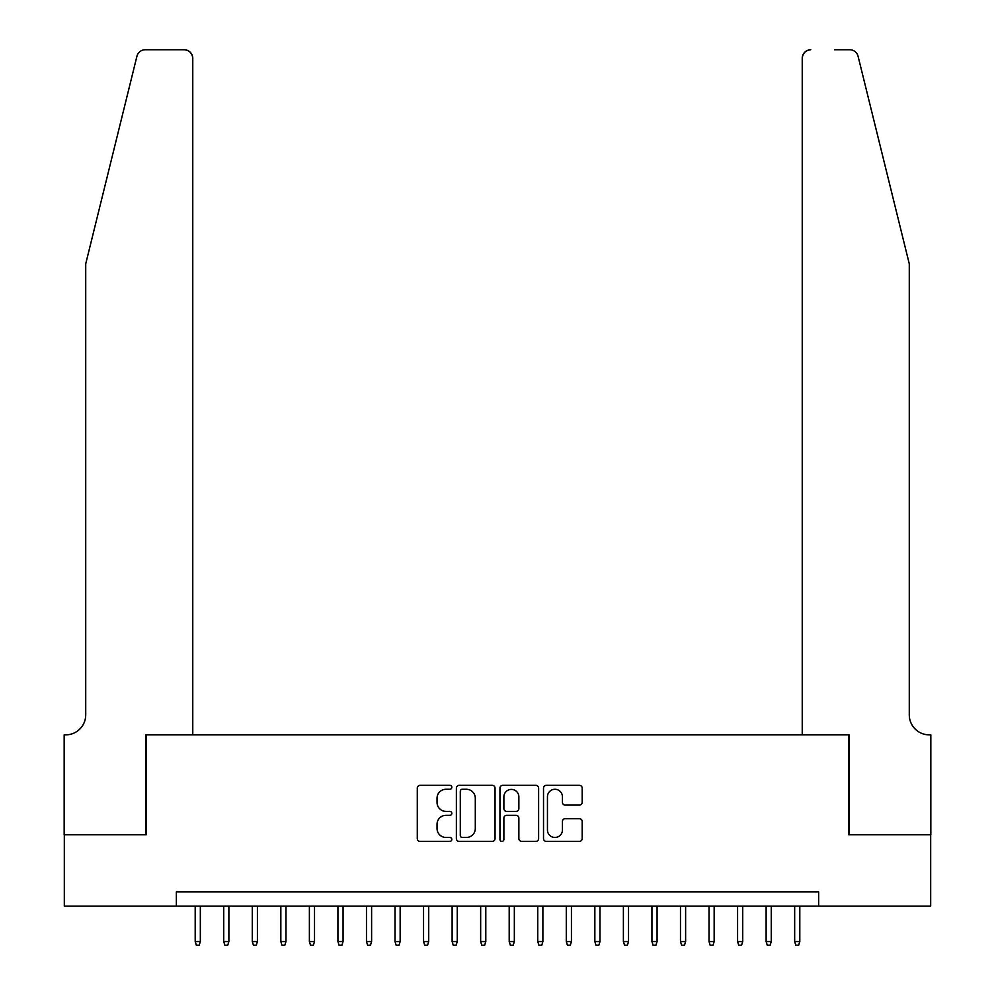 <?xml version="1.0" encoding="UTF-8"?>
<svg xmlns="http://www.w3.org/2000/svg" width="995" height="995" viewBox="0 0 995 995"><rect width="100%" height="100%" fill="white"/><g stroke="black" fill="none" stroke-linecap="round" stroke-linejoin="round"><path stroke-width="1.49" d="M451.829 787.306A1.965 1.965 0 0 0 449.864 785.341L420.089 785.341A2.798 2.798 0 0 0 417.291 788.152L417.291 838.586A2.798 2.798 0 0 0 420.089 841.384L449.864 841.384A1.965 1.965 0 0 0 451.829 839.419A1.965 1.965 0 0 0 449.864 837.467L446.009 837.467A8.967 8.967 0 0 1 437.041 828.499L437.041 824.295A8.967 8.967 0 0 1 446.009 815.328L449.864 815.328A1.965 1.965 0 0 0 451.829 813.363A1.965 1.965 0 0 0 449.864 811.41L446.009 811.41A8.967 8.967 0 0 1 437.041 802.443L437.041 798.239A8.967 8.967 0 0 1 446.009 789.271L449.864 789.271A1.965 1.965 0 0 0 451.829 787.306M579.388 805.104A2.798 2.798 0 0 0 582.187 802.293L582.187 788.152A2.798 2.798 0 0 0 579.388 785.341L546.33 785.341A2.798 2.798 0 0 0 543.519 788.152L543.519 838.586A2.798 2.798 0 0 0 546.33 841.384L579.388 841.384A2.798 2.798 0 0 0 582.187 838.586L582.187 821.497A2.798 2.798 0 0 0 579.388 818.686L565.235 818.686A2.798 2.798 0 0 0 562.436 821.497L562.436 829.967A7.5 7.5 0 0 1 554.936 837.467A7.5 7.5 0 0 1 547.449 829.967L547.449 796.759A7.5 7.5 0 0 1 554.936 789.271A7.5 7.5 0 0 1 562.436 796.759L562.436 802.293A2.798 2.798 0 0 0 565.235 805.104L579.388 805.104M176.351 906.146L64.314 906.146L64.314 834.78L146.377 834.78L146.377 734.857L848.623 734.857L848.623 834.78L930.686 834.78L930.686 906.146L818.649 906.146L818.649 891.868L176.351 891.868L176.351 906.146L818.649 906.146M495.05 788.152A2.798 2.798 0 0 0 492.251 785.341L459.18 785.341A2.798 2.798 0 0 0 456.382 788.152L456.382 838.586A2.798 2.798 0 0 0 459.18 841.384L492.251 841.384A2.798 2.798 0 0 0 495.05 838.586L495.05 788.152M502.749 785.341L535.82 785.341A2.798 2.798 0 0 1 538.618 788.152L538.618 838.586A2.798 2.798 0 0 1 535.82 841.384L521.666 841.384A2.798 2.798 0 0 1 518.868 838.586L518.868 818.126A2.798 2.798 0 0 0 516.069 815.328L506.679 815.328A2.798 2.798 0 0 0 503.88 818.126L503.88 839.419A1.965 1.965 0 0 1 501.915 841.384A1.965 1.965 0 0 1 499.95 839.419L499.95 788.152A2.798 2.798 0 0 1 502.749 785.341M462.265 789.271A1.965 1.965 0 0 0 460.299 791.224L460.299 835.501A1.965 1.965 0 0 0 462.265 837.467L466.332 837.467A8.967 8.967 0 0 0 475.299 828.499L475.299 798.239A8.967 8.967 0 0 0 466.332 789.271L462.265 789.271M518.868 796.908A7.5 7.5 0 0 0 511.368 789.408A7.5 7.5 0 0 0 503.88 796.908L503.88 808.599A2.798 2.798 0 0 0 506.679 811.41L516.069 811.41A2.798 2.798 0 0 0 518.868 808.599L518.868 796.908M200.331 941.544L199.187 945.25L196.338 945.25L195.194 941.544L200.331 941.544L200.331 906.146M195.194 941.544L195.194 906.146M136.924 56.267C139.101 51.566 139.101 51.566 136.924 56.267C139.101 51.566 139.101 51.566 136.924 56.267L85.719 263.849L85.719 714.883A19.987 19.987 0 0 1 65.732 734.857L64.165 734.857L64.165 834.78L145.954 834.78L145.954 734.857L192.769 734.857L192.769 58.319A8.569 8.569 0 0 0 184.199 49.75L145.233 49.75A8.569 8.569 0 0 0 136.924 56.267M160.506 49.75L184.199 49.75C189.373 50.297 192.222 53.145 192.769 58.319L192.769 734.857M85.719 714.883A19.987 19.987 0 0 1 65.732 734.857M893.585 200.194L858.076 56.267C855.899 51.566 855.899 51.566 858.076 56.267C855.899 51.566 855.899 51.566 858.076 56.267L909.281 263.849L909.281 714.883A19.987 19.987 0 0 0 929.268 734.857L930.835 734.857L930.835 834.78L849.046 834.78L849.046 734.857L802.231 734.857L802.231 58.319L802.231 734.857M834.494 49.75L849.767 49.75A8.569 8.569 0 0 1 858.076 56.267M810.801 49.75A8.569 8.569 0 0 0 802.231 58.319C802.778 53.145 805.627 50.297 810.801 49.75M909.281 714.883A19.987 19.987 0 0 0 929.268 734.857M228.875 941.544L227.731 945.25L224.882 945.25L223.738 941.544L228.875 941.544L228.875 906.146M223.738 941.544L223.738 906.146M257.419 941.544L256.287 945.25L253.426 945.25L252.282 941.544L257.419 941.544L257.419 906.146M252.282 941.544L252.282 906.146M285.975 941.544L284.831 945.25L281.971 945.25L280.839 941.544L285.975 941.544L285.975 906.146M280.839 941.544L280.839 906.146M314.519 941.544L313.375 945.25L310.527 945.25L309.383 941.544L314.519 941.544L314.519 906.146M309.383 941.544L309.383 906.146M343.064 941.544L341.919 945.25L339.071 945.25L337.927 941.544L343.064 941.544L343.064 906.146M337.927 941.544L337.927 906.146M371.608 941.544L370.463 945.25L367.615 945.25L366.471 941.544L371.608 941.544L371.608 906.146M366.471 941.544L366.471 906.146M400.152 941.544L399.02 945.25L396.159 945.25L395.015 941.544L400.152 941.544L400.152 906.146M395.015 941.544L395.015 906.146M428.708 941.544L427.564 945.25L424.703 945.25L423.559 941.544L428.708 941.544L428.708 906.146M423.559 941.544L423.559 906.146M457.252 941.544L456.108 945.25L453.247 945.25L452.116 941.544L457.252 941.544L457.252 906.146M452.116 941.544L452.116 906.146M485.796 941.544L484.652 945.25L481.804 945.25L480.66 941.544L485.796 941.544L485.796 906.146M480.66 941.544L480.66 906.146M514.34 941.544L513.196 945.25L510.348 945.25L509.204 941.544L514.34 941.544L514.34 906.146M509.204 941.544L509.204 906.146M542.884 941.544L541.753 945.25L538.892 945.25L537.748 941.544L542.884 941.544L542.884 906.146M537.748 941.544L537.748 906.146M571.441 941.544L570.297 945.25L567.436 945.25L566.292 941.544L571.441 941.544L571.441 906.146M566.292 941.544L566.292 906.146M599.985 941.544L598.841 945.25L595.98 945.25L594.848 941.544L599.985 941.544L599.985 906.146M594.848 941.544L594.848 906.146M628.529 941.544L627.385 945.25L624.537 945.25L623.392 941.544L628.529 941.544L628.529 906.146M623.392 941.544L623.392 906.146M657.073 941.544L655.929 945.25L653.081 945.25L651.936 941.544L657.073 941.544L657.073 906.146M651.936 941.544L651.936 906.146M685.617 941.544L684.473 945.25L681.625 945.25L680.481 941.544L685.617 941.544L685.617 906.146M680.481 941.544L680.481 906.146M714.161 941.544L713.029 945.25L710.169 945.25L709.025 941.544L714.161 941.544L714.161 906.146M709.025 941.544L709.025 906.146M742.718 941.544L741.573 945.25L738.713 945.25L737.581 941.544L742.718 941.544L742.718 906.146M737.581 941.544L737.581 906.146M771.262 941.544L770.118 945.25L767.269 945.25L766.125 941.544L771.262 941.544L771.262 906.146M766.125 941.544L766.125 906.146M799.806 941.544L798.662 945.25L795.813 945.25L794.669 941.544L799.806 941.544L799.806 906.146M794.669 941.544L794.669 906.146"/></g></svg>
